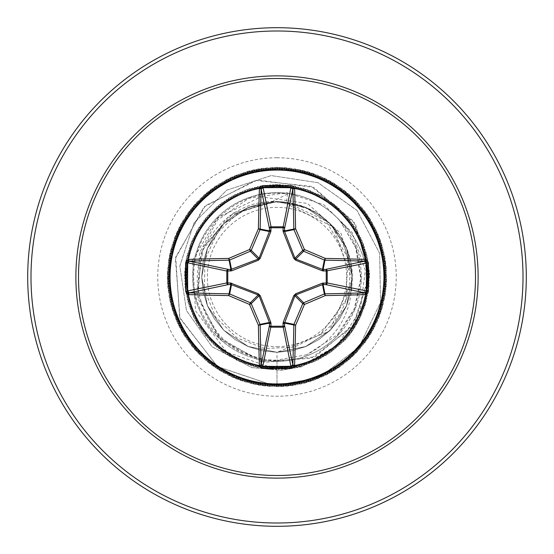 <?xml version="1.0" encoding="UTF-8"?>
<svg xmlns="http://www.w3.org/2000/svg" width="554" height="554" viewBox="0 0 554 554"><rect width="100%" height="100%" fill="white"/><g stroke="black" fill="none" stroke-linecap="round" stroke-linejoin="round"><path stroke-width="0.42" stroke-dasharray="2.77 2.08" d="M277 346.645A69.645 69.645 0 0 0 346.645 277A69.645 69.645 0 0 0 277 207.355A69.645 69.645 0 0 0 207.355 277A69.645 69.645 0 0 0 277 346.645M277 526.3A249.3 249.3 0 0 0 526.3 277A249.3 249.3 0 0 0 277 27.7A249.3 249.3 0 0 0 27.7 277A249.3 249.3 0 0 0 277 526.3A249.3 249.3 0 0 1 27.7 277A249.3 249.3 0 0 1 277 27.7M277 192.674A84.326 84.326 0 0 0 192.674 277A84.326 84.326 0 0 0 277 361.326A84.326 84.326 0 0 1 192.674 277A84.326 84.326 0 0 1 340.288 221.281L355.606 247.43L360.758 278.17L354.331 308.654L337.344 334.81L306.604 354.795C335.461 339.678 350.592 315.988 351.991 283.717A75.289 75.289 0 0 0 282.914 201.947L277 201.511C230.824 198.609 190.895 244.072 198.117 289.569C206.718 332.788 233.012 356.644 277 361.139L284.998 360.945A84.326 84.326 0 0 1 277 361.326A84.326 84.326 0 0 0 361.326 277A84.326 84.326 0 0 0 277 192.674A84.326 84.326 0 0 1 361.326 277A84.326 84.326 0 0 1 277 361.326M339.616 220.665A84.035 84.035 0 0 1 343.999 341.181L301.958 366.686L281.39 370.307L251.89 367.621L212.092 346.769L186.449 310.51L179.815 266.01L194.115 222.736L226.801 190.14L271.211 175.583L317.996 182.688L357.032 210.444L379.656 253.323L380.543 302.38L358.978 347.102L319.125 377.662L269.244 386.415L220.811 371.208L184.413 335.821L167.848 287.831L174.662 237.521L203.394 195.673L247.894 171.241L298.634 169.462L344.733 190.721L376.325 230.457L386.644 280.165L373.479 329.194L339.644 367.046L292.387 385.605L241.842 380.903L198.824 353.944L172.55 310.503L168.651 259.888L187.958 212.937L226.344 179.704L275.573 167.315L325.115 178.423L364.345 210.645L384.864 257.077L382.288 307.782L357.15 351.887L314.845 379.954L264.438 385.972L216.718 368.645L181.913 331.687L167.474 283.018L176.497 233.054L207.044 192.508L252.582 170.064L303.343 170.521L348.466 193.782L378.278 234.875L386.401 284.991L371.083 333.39L335.62 369.719L287.595 386.18L237.299 379.255L195.514 350.433L171.179 305.877L169.51 255.138L190.867 209.08L230.672 177.571L280.407 167.363L329.408 180.639L367.184 214.55L385.639 261.848L380.827 312.387L353.777 355.343L310.282 381.519L259.653 385.314L212.743 365.903L179.6 327.449L167.315 278.191L178.526 228.677L210.832 189.51L257.312 169.088L308.01 171.782L352.06 197.009L380.037 239.376L385.944 289.797L368.514 337.483L331.479 372.205L282.775 386.54L232.839 377.413L192.356 346.769L170.009 301.189L170.577 250.422L193.942 205.354L235.097 175.625L285.227 167.62L333.598 183.035L369.843 218.581L386.2 266.64L379.171 316.923L350.253 358.646L305.642 382.883L254.902 384.441L208.893 362.988L177.474 323.114L167.37 273.357L180.749 224.384L214.751 186.684L262.084 168.326L312.608 173.25L355.509 200.396L381.595 243.947L385.272 294.583L365.758 341.451L327.234 374.511L277.949 386.685L228.463 375.37L189.371 342.974L169.046 296.452L171.851 245.768L197.176 201.767L239.598 173.88L290.033 168.084L337.677 185.618L372.323 222.729L386.554 271.46L377.316 321.382L346.589 361.79L300.954 384.047L250.193 383.368L205.174 359.906L175.535 318.682L167.633 268.538L183.159 220.201L218.782 184.032L266.876 167.779L317.144 174.919L358.805 203.927L382.946 248.587L384.393 299.333L362.835 345.294L322.892 376.63L273.122 386.623L224.176 373.133L186.553 339.055L168.298 291.681L173.326 241.163L200.562 198.325L244.176 172.336L294.818 168.762L341.645 188.381L374.622 226.974L386.692 276.287L375.266 325.752L342.788 364.774L296.224 384.995L245.54 382.08L201.594 356.665L173.804 314.18L168.111 263.732L185.749 216.122L222.93 181.56L271.695 167.44L321.597 176.781L361.942 207.598L384.095 253.275L383.306 304.035L359.747 349.006L318.467 378.555L268.302 386.346L220 370.716L183.907 335.018L167.751 286.882L175.002 236.634L204.101 195.036L248.815 170.992L299.562 169.656L345.481 191.31L376.727 231.323L386.616 281.113L373.022 330.032L338.861 367.586L291.446 385.736L240.942 380.598L198.159 353.265L172.266 309.596L168.804 258.947L188.519 212.168L227.188 179.274L276.522 167.308L325.967 178.845L364.913 211.399L385.037 258.012L382.011 308.689L356.499 352.579L313.952 380.279L263.496 385.854L215.928 368.119L181.442 330.863L167.426 282.069L176.878 232.188L207.778 191.906L253.51 169.856L304.264 170.75L349.186 194.406L378.645 235.755L386.325 285.94L370.591 334.207L334.81 370.217L286.647 386.263L236.419 378.908L194.876 349.719L170.93 304.956L169.704 254.203L191.462 208.332L231.537 177.176L281.356 167.398L330.239 181.096L367.718 215.34L385.764 262.79L380.515 313.28L353.092 356.007L309.374 381.803L258.718 385.155L211.974 365.342L179.164 326.604L167.308 277.235L178.949 227.826L211.593 188.942L258.247 168.922L308.917 172.052L352.753 197.667L380.356 240.27L385.826 290.739L367.988 338.272L330.655 372.676L281.827 386.588L231.967 377.025L191.76 346.035L169.801 300.261L170.812 249.501L194.565 204.634L235.976 175.272L286.176 167.696L334.408 183.533L370.342 219.391L386.29 267.589L378.818 317.802L349.539 359.276L304.728 383.133L253.974 384.247L208.152 362.392L177.072 322.248L167.405 272.409L181.206 223.553L215.534 186.151L263.025 168.201L313.509 173.561L356.174 201.074L381.879 244.854L385.12 295.517L365.197 342.213L326.389 374.947L277 386.692L217.694 366.734L180.008 318.328L175.396 258.386L204.038 206.926L255.235 180.389L311.355 186.393L353.888 221.6L369.56 273.267L354.456 323.82L314.894 356.838L264.888 362.385L221.233 339.962L197.82 298.225L201.261 251.724L229.065 215.831L270.913 201.663L276.321 201.684L233.421 212.951L203.207 247.112L196.926 293.537L218.061 336.735L260.733 361.513L311.216 358.306L352.386 326.818L369.504 276.584L355.495 224.107L313.744 187.439L257.423 180.002L205.354 205.673L175.701 257.028L179.669 317.442L217.3 366.45L277 386.692L277 360.058C230.409 361.409 189.627 317.837 193.824 271.55C195.638 225.111 241.537 186.933 287.484 194.011L286.439 202.307L307.872 208.816C356.873 229.411 365.079 304.063 320.724 333.979L345.862 300.275L348.002 257.776L325.849 220.859L286.439 202.307A75.289 75.289 0 0 0 276.543 201.711L247.804 207.605L223.511 224.017L207.411 248.497L201.711 277.208L207.494 305.94L223.816 330.288L248.247 346.513L277 352.289L277 386.692L326.389 374.947L365.197 342.213L385.12 295.517L381.879 244.854L356.174 201.074L313.509 173.561L263.025 168.201L215.534 186.151L181.206 223.553L167.405 272.409L177.072 322.248L208.152 362.392L253.974 384.247L304.728 383.133L349.539 359.276L378.818 317.802L386.29 267.589L370.342 219.391L334.408 183.533L286.176 167.696L235.976 175.272L194.565 204.634L170.812 249.501L169.801 300.261L191.76 346.035L231.967 377.025L281.827 386.588L330.655 372.676L367.988 338.272L385.826 290.739L380.356 240.27L352.753 197.667L308.917 172.052L258.247 168.922L211.593 188.942L178.949 227.826L167.308 277.235L179.164 326.604L211.974 365.342L258.718 385.155L309.374 381.803L353.092 356.007L380.515 313.28L385.764 262.79L367.718 215.34L330.239 181.096L281.356 167.398L231.537 177.176L191.462 208.332L169.704 254.203L170.93 304.956L194.876 349.719L236.419 378.908L286.647 386.263L334.81 370.217L370.591 334.207L386.325 285.94L378.645 235.755L349.186 194.406L304.264 170.75L253.51 169.856L207.778 191.906L176.878 232.188L167.426 282.069L181.442 330.863L215.928 368.119L263.496 385.854L313.952 380.279L356.499 352.579L382.011 308.689L385.037 258.012L364.913 211.399L325.967 178.845L276.522 167.308L227.188 179.274L188.519 212.168L168.804 258.947L172.266 309.596L198.159 353.265L240.942 380.598L291.446 385.736L338.861 367.586L373.022 330.032L386.616 281.113L376.727 231.323L345.481 191.31L299.562 169.656L248.815 170.992L204.101 195.036L175.002 236.634L167.751 286.882L183.907 335.018L220 370.716L268.302 386.346L318.467 378.555L359.747 349.006L383.306 304.035L384.095 253.275L361.942 207.598L321.597 176.781L271.695 167.44L222.93 181.56L185.749 216.122L168.111 263.732L173.804 314.18L201.594 356.665L245.54 382.08L296.224 384.995L342.788 364.774L375.266 325.752L386.692 276.287L374.622 226.974L341.645 188.381L294.818 168.762L244.176 172.336L200.562 198.325L173.326 241.163L168.298 291.681L186.553 339.055L224.176 373.133L273.122 386.623L322.892 376.63L362.835 345.294L384.393 299.333L382.946 248.587L358.805 203.927L317.144 174.919L266.876 167.779L218.782 184.032L183.159 220.201L167.633 268.538L175.535 318.682L205.174 359.906L250.193 383.368L300.954 384.047L346.589 361.79L377.316 321.382L386.554 271.46L372.323 222.729L337.677 185.618L290.033 168.084L239.598 173.88L197.176 201.767L171.851 245.768L169.046 296.452L189.371 342.974L228.463 375.37L277.949 386.685L327.234 374.511L365.758 341.451L385.272 294.583L381.595 243.947L355.509 200.396L312.608 173.25L262.084 168.326L214.751 186.684L180.749 224.384L167.37 273.357L177.474 323.114L208.893 362.988L254.902 384.441L305.642 382.883L350.253 358.646L379.171 316.923L386.2 266.64L369.843 218.581L333.598 183.035L285.227 167.62L235.097 175.625L193.942 205.354L170.577 250.422L170.009 301.189L192.356 346.769L232.839 377.413L282.775 386.54L331.479 372.205L368.514 337.483L385.944 289.797L380.037 239.376L352.06 197.009L308.01 171.782L257.312 169.088L210.832 189.51L178.526 228.677L167.315 278.191L179.6 327.449L212.743 365.903L259.653 385.314L310.282 381.519L353.777 355.343L380.827 312.387L385.639 261.848L367.184 214.55L329.408 180.639L280.407 167.363L230.672 177.571L190.867 209.08L169.51 255.138L171.179 305.877L195.514 350.433L237.299 379.255L287.595 386.18L335.62 369.719L371.083 333.39L386.401 284.991L378.278 234.875L348.466 193.782L303.343 170.521L252.582 170.064L207.044 192.508L176.497 233.054L167.474 283.018L181.913 331.687L216.718 368.645L264.438 385.972L314.845 379.954L357.15 351.887L382.288 307.782L384.864 257.077L364.345 210.645L325.115 178.423L275.573 167.315L226.344 179.704L187.958 212.937L168.651 259.888L172.55 310.503L198.824 353.944L241.842 380.903L292.387 385.605L339.644 367.046L373.479 329.194L386.644 280.165L376.325 230.457L344.733 190.721L298.634 169.462L247.894 171.241L203.394 195.673L174.662 237.521L167.848 287.831L184.413 335.821L220.811 371.208L269.244 386.415L319.125 377.662L358.978 347.102L380.543 302.38L379.656 253.323L357.032 210.444L317.996 182.688L271.211 175.583L226.801 190.14L194.115 222.736L179.815 266.01L186.449 310.51L212.092 346.769L251.89 367.621L281.39 370.307L301.958 366.686L343.999 341.181A84.035 84.035 0 0 0 340.288 221.281L356.201 248.053L361.305 278.766L354.865 309.208L337.892 335.329C323.384 350.183 305.753 358.715 284.998 360.945M286.439 202.307L277 201.711L262.312 203.159L248.185 207.445L235.173 214.398L223.761 223.761L214.398 235.173L207.445 248.185L203.159 262.312L201.711 277L203.159 291.688L207.445 305.815L214.398 318.827L223.761 330.239L235.173 339.602L248.185 346.555L262.312 350.841L277 352.289L291.688 350.841L305.815 346.555L318.827 339.602L330.239 330.239L339.602 318.827L346.555 305.815L350.841 291.688L352.289 277L350.841 262.312L346.555 248.185L339.602 235.173L330.239 223.761L318.827 214.398L305.815 207.445L291.688 203.159L277 201.711L248.206 207.438L223.774 223.754L207.48 248.254L201.711 276.993L207.431 305.787L223.726 330.198L248.116 346.527L277 352.289L305.794 346.562L330.205 330.267L346.451 305.898L352.289 277L346.534 248.123L330.205 223.726L305.766 207.521L277 201.711L262.312 203.159L248.185 207.445L235.173 214.398L223.761 223.761L214.398 235.173L207.445 248.185L203.159 262.312L201.711 277L203.159 291.688L207.445 305.815L214.398 318.827L223.761 330.239L235.173 339.602L248.185 346.555L262.312 350.841L277 352.289L305.87 346.534L330.267 330.205L346.479 305.773L352.289 277.007L346.562 248.206L330.239 223.768L305.801 207.438L277 201.711L248.22 207.528L223.781 223.747L207.459 248.15L201.711 276.965L207.501 305.787L223.774 330.246L248.199 346.562L277 352.289L291.688 350.841L305.815 346.555L318.827 339.602L330.239 330.239L339.602 318.827L346.555 305.815L350.841 291.688L352.289 277L350.841 262.312L346.555 248.185L339.602 235.173L330.239 223.761L318.827 214.398L305.815 207.445L291.688 203.159L277 201.711L262.312 203.159L248.185 207.445L235.173 214.398L223.761 223.761L214.398 235.173L207.445 248.185L203.159 262.312L201.711 277L203.159 291.688L207.445 305.815L214.398 318.827L223.761 330.239L235.173 339.602L248.185 346.555L262.312 350.841L277 352.289L305.746 346.492L330.219 330.253L346.479 305.85L352.289 276.986L346.548 248.164L330.219 223.747L305.76 207.521L277 201.711L248.199 207.438L223.761 223.761L207.48 248.261L201.711 277.042L207.459 305.843L223.781 330.253L248.192 346.562L277 352.289L291.688 350.841L305.815 346.555L318.827 339.602L330.239 330.239L339.602 318.827L346.555 305.815L350.841 291.688L352.289 277L350.841 262.312L346.555 248.185L339.602 235.173L330.239 223.761L318.827 214.398L305.815 207.445L291.688 203.159L277 201.711L262.312 203.159L248.185 207.445L235.173 214.398L223.761 223.761L214.398 235.173L207.445 248.185L203.159 262.312L201.711 277L203.159 291.688L207.445 305.815L214.398 318.827L223.761 330.239L235.173 339.602L248.185 346.555L262.312 350.841L277 352.289L305.766 346.506L330.26 330.212L346.575 305.773L352.289 276.965L346.472 248.213L330.239 223.768L305.822 207.445L277 201.711L248.15 207.521L223.747 223.781L207.508 248.254L201.711 276.993L207.431 305.787L223.74 330.212L248.178 346.485L277 352.289L291.688 350.841L305.815 346.555L318.827 339.602L330.239 330.239L339.602 318.827L346.555 305.815L350.841 291.688L352.289 277L350.841 262.312L346.555 248.185L339.602 235.173L330.239 223.761L318.827 214.398L305.815 207.445L291.688 203.159L277 201.711L262.312 203.159L248.185 207.445L235.173 214.398L223.761 223.761L214.398 235.173L207.445 248.185L203.159 262.312L201.711 277L203.159 291.688L207.445 305.815L214.398 318.827L223.761 330.239L235.173 339.602L248.185 346.555L262.312 350.841L277 352.289L305.815 346.555L330.232 330.246L346.458 305.808L352.289 277.042L346.575 248.227L330.253 223.781L305.815 207.445L277 201.711L248.22 207.528L223.781 223.747L207.459 248.15L201.711 276.965L207.501 305.78L223.774 330.246L248.199 346.562L277 352.289L291.688 350.841L305.815 346.555L318.827 339.602L330.239 330.239L339.602 318.827L346.555 305.815L350.841 291.688L352.289 277L350.841 262.312L346.555 248.185L339.602 235.173L330.239 223.761L318.827 214.398L305.815 207.445L291.688 203.159L277 201.711L262.312 203.159L248.185 207.445L235.173 214.398L223.761 223.761L214.398 235.173L207.445 248.185L203.159 262.312L201.711 277L203.159 291.688L207.445 305.815L214.398 318.827L223.761 330.239L235.173 339.602L248.185 346.555L262.312 350.841L277 352.289L305.746 346.485L330.219 330.253L346.548 305.829L352.289 276.993L346.548 248.164L330.219 223.747L305.76 207.515L277 201.711L248.199 207.438L223.768 223.761L207.487 248.254L201.711 277.042L207.459 305.85L223.781 330.253L248.206 346.472L277 352.289L291.688 350.841L305.815 346.555L318.827 339.602L330.239 330.239L339.602 318.827L346.555 305.815L350.841 291.688L352.289 277L350.841 262.312L346.555 248.185L339.602 235.173L330.239 223.761L318.827 214.398L305.815 207.445L291.688 203.159L277 201.711L262.312 203.159L248.185 207.445L235.173 214.398L223.761 223.761L214.398 235.173L207.445 248.185L203.159 262.312L201.711 277L203.159 291.688L207.445 305.815L214.398 318.827L223.761 330.239L235.173 339.602L248.185 346.555L262.312 350.841L277 352.289L305.76 346.513L330.26 330.212L346.575 305.773L352.289 276.965L346.465 248.206L330.239 223.761L305.822 207.445L277 201.711L248.157 207.521L223.74 223.781L207.508 248.254L201.711 276.993L207.431 305.787L223.74 330.212L248.178 346.485L277 352.289L291.688 350.841L305.815 346.555L318.827 339.602L330.239 330.239L339.602 318.827L346.555 305.815L350.841 291.688L352.289 277L350.841 262.312L346.555 248.185L339.602 235.173L330.239 223.761L318.827 214.398L305.815 207.445L291.688 203.159L277 201.711L262.312 203.159L248.185 207.445L235.173 214.398L223.761 223.761L214.398 235.173L207.445 248.185L203.159 262.312L201.711 277L203.159 291.688L207.445 305.815L214.398 318.827L223.761 330.239L235.173 339.602L248.185 346.555L262.312 350.841L277 352.289L305.815 346.555L330.232 330.239L346.465 305.808L352.289 277.042L346.575 248.227L330.253 223.781L305.815 207.445L277 201.711L248.22 207.528L223.781 223.747L207.459 248.15L201.711 276.965L207.494 305.773L223.768 330.246L248.199 346.562L277 352.289L291.688 350.841L305.815 346.555L318.827 339.602L330.239 330.239L339.602 318.827L346.555 305.815L350.841 291.688L352.289 277L350.841 262.312L346.555 248.185L339.602 235.173L330.239 223.761L318.827 214.398L305.815 207.445L291.688 203.159L277 201.711L262.312 203.159L248.185 207.445L235.173 214.398L223.761 223.761L214.398 235.173L207.445 248.185L203.159 262.312L201.711 277L203.159 291.688L207.445 305.815L214.398 318.827L223.761 330.239L235.173 339.602L248.185 346.555L262.312 350.841L277 352.289L305.753 346.485L330.219 330.253L346.548 305.829L352.289 276.993L346.548 248.164L330.219 223.747L305.753 207.515L277 201.711L248.199 207.438L223.768 223.761L207.487 248.247L201.711 277.042L207.459 305.85L223.781 330.253L248.206 346.472L277 352.289L291.688 350.841L305.815 346.555L318.827 339.602L330.239 330.239L339.602 318.827L346.555 305.815L350.841 291.688L352.289 277L350.841 262.312L346.555 248.185L339.602 235.173L330.239 223.761L318.827 214.398L305.815 207.445L291.688 203.159L277 201.711L262.312 203.159L248.185 207.445L235.173 214.398L223.761 223.761L214.398 235.173L207.445 248.185L203.159 262.312L201.711 277L203.159 291.688L207.445 305.815L214.398 318.827L223.761 330.239L235.173 339.602L248.185 346.555L262.312 350.841L277 352.289L305.76 346.513L330.26 330.212L346.575 305.773L352.289 276.965L346.465 248.206L330.239 223.761L305.822 207.445L277 201.711L248.157 207.521L223.74 223.781L207.438 248.206L201.711 277L207.431 305.787L223.74 330.212L248.171 346.479L277 352.289L291.688 350.841L305.815 346.555L318.827 339.602L330.239 330.239L339.602 318.827L346.555 305.815L350.841 291.688L352.289 277L350.841 262.312L346.555 248.185L339.602 235.173L330.239 223.761L318.827 214.398L305.815 207.445L291.688 203.159L277 201.711L262.312 203.159L248.185 207.445L235.173 214.398L223.761 223.761L214.398 235.173L207.445 248.185L203.159 262.312L201.711 277L203.159 291.688L207.445 305.815L214.398 318.827L223.761 330.239L235.173 339.602L248.185 346.555L262.312 350.841L277 352.289L305.815 346.555L330.232 330.239L346.465 305.801L352.289 277.042L346.575 248.227L330.26 223.781L305.815 207.445L277 201.711L248.213 207.528L223.781 223.747L207.459 248.15L201.711 276.958L207.494 305.766L223.768 330.246L248.199 346.562L277 352.289L291.688 350.841L305.815 346.555L318.827 339.602L330.239 330.239L339.602 318.827L346.555 305.815L350.841 291.688L352.289 277L350.841 262.312L346.555 248.185L339.602 235.173L330.239 223.761L318.827 214.398L305.815 207.445L291.688 203.159L277 201.711L262.312 203.159L248.185 207.445L235.173 214.398L223.761 223.761L214.398 235.173L207.445 248.185L203.159 262.312L201.711 277L203.159 291.688L207.445 305.815L214.398 318.827L223.761 330.239L235.173 339.602L248.185 346.555L262.312 350.841L277 352.289L305.753 346.485L330.219 330.253L346.548 305.836L352.289 277L346.548 248.164L330.219 223.747L305.753 207.515L277 201.711L248.199 207.438L223.768 223.761L207.487 248.24L201.711 277.042L207.459 305.85L223.781 330.253L248.213 346.472L277 352.289L291.688 350.841L305.815 346.555L318.827 339.602L330.239 330.239L339.602 318.827L346.555 305.815L350.841 291.688L352.289 277L350.841 262.312L346.555 248.185L339.602 235.173L330.239 223.761L318.827 214.398L305.815 207.445L291.688 203.159L277 201.711L262.312 203.159L248.185 207.445L235.173 214.398L223.761 223.761L214.398 235.173L207.445 248.185L203.159 262.312L201.711 277L203.159 291.688L207.445 305.815L214.398 318.827L223.761 330.239L235.173 339.602L248.185 346.555L262.312 350.841L277 352.289L305.753 346.52L330.26 330.212L346.575 305.773L352.289 276.965L346.465 248.199L330.232 223.761L305.822 207.445L277 201.711L248.164 207.521L223.74 223.788L207.438 248.206L201.711 277L207.431 305.794L223.74 330.212L248.164 346.479L277 352.289L291.688 350.841L305.815 346.555L318.827 339.602L330.239 330.239L339.602 318.827L346.555 305.815L350.841 291.688L352.289 277L350.841 262.312L346.555 248.185L339.602 235.173L330.239 223.761L318.827 214.398L305.815 207.445L291.688 203.159L277 201.711L262.312 203.159L248.185 207.445L235.173 214.398L223.761 223.761L214.398 235.173L207.445 248.185L203.159 262.312L201.711 277L203.159 291.688L207.445 305.815L214.398 318.827L223.761 330.239L235.173 339.602L248.185 346.555L262.312 350.841L277 352.289L305.815 346.555L330.232 330.239L346.465 305.801L352.289 277.035L346.575 248.227L330.26 223.781L305.753 207.48L277 201.711L248.213 207.528L223.781 223.747L207.459 248.15L201.711 276.958L207.494 305.76L223.768 330.239L248.199 346.562L277 352.289L291.688 350.841L305.815 346.555L318.827 339.602L330.239 330.239L339.602 318.827L346.555 305.815L350.841 291.688L352.289 277L350.841 262.312L346.555 248.185L339.602 235.173L330.239 223.761L318.827 214.398L305.815 207.445L291.688 203.159L277 201.711L262.312 203.159L248.185 207.445L235.173 214.398L223.761 223.761L214.398 235.173L207.445 248.185L203.159 262.312L201.711 277L203.159 291.688L207.445 305.815L214.398 318.827L223.761 330.239L235.173 339.602L248.185 346.555L262.312 350.841L277 352.289L305.753 346.485L330.219 330.253L346.548 305.836L352.289 277L346.548 248.164L330.219 223.747L305.753 207.515L277 201.711L248.199 207.438L223.768 223.761L207.494 248.234L201.711 277.042L207.459 305.85L223.781 330.253L248.213 346.472L277 352.289L291.688 350.841L305.815 346.555L318.827 339.602L330.239 330.239L339.602 318.827L346.555 305.815L350.841 291.688L352.289 277L350.841 262.312L346.555 248.185L339.602 235.173L330.239 223.761L318.827 214.398L305.815 207.445L291.688 203.159L277 201.711L262.312 203.159L248.185 207.445L235.173 214.398L223.761 223.761L214.398 235.173L207.445 248.185L203.159 262.312L201.711 277L203.159 291.688L207.445 305.815L214.398 318.827L223.761 330.239L235.173 339.602L248.185 346.555L262.312 350.841L277 352.289L305.746 346.52L330.26 330.219L346.575 305.773L352.289 276.958L346.465 248.199L330.232 223.761L305.815 207.445L277 201.711L248.171 207.521L223.74 223.788L207.431 248.206L201.711 277L207.438 305.794L223.74 330.219L248.164 346.479L277 352.289L291.688 350.841L305.815 346.555L318.827 339.602L330.239 330.239L339.602 318.827L346.555 305.815L350.841 291.688L352.289 277L350.841 262.312L346.555 248.185L339.602 235.173L330.239 223.761L318.827 214.398L305.815 207.445L291.688 203.159L277 201.711L262.312 203.159L248.185 207.445L235.173 214.398L223.761 223.761L214.398 235.173L207.445 248.185L203.159 262.312L201.711 277L203.159 291.688L207.445 305.815L214.398 318.827L223.761 330.239L235.173 339.602L248.185 346.555L262.312 350.841L277 352.289L305.822 346.555L330.232 330.239L346.465 305.794L352.289 277.035L346.575 248.227L330.26 223.788L305.753 207.487L277 201.711L248.206 207.528L223.781 223.747L207.459 248.15L201.711 276.958L207.487 305.753L223.768 330.239L248.199 346.562L277 352.289L291.688 350.841L305.815 346.555L318.827 339.602L330.239 330.239L339.602 318.827L346.555 305.815L350.841 291.688L352.289 277L350.841 262.312L346.555 248.185L339.602 235.173L330.239 223.761L318.827 214.398L305.815 207.445L291.688 203.159L277 201.711L262.312 203.159L248.185 207.445L235.173 214.398L223.761 223.761L214.398 235.173L207.445 248.185L203.159 262.312L201.711 277L203.159 291.688L207.445 305.815L214.398 318.827L223.761 330.239L235.173 339.602L248.185 346.555L262.312 350.841L277 352.289L305.753 346.485L330.219 330.253L346.548 305.836L352.289 277.007L346.548 248.171L330.219 223.747L305.753 207.515L277 201.711L248.199 207.438L223.768 223.754L207.494 248.234L201.711 277.035L207.459 305.85L223.781 330.253L248.213 346.472L277 352.289L291.688 350.841L305.815 346.555L318.827 339.602L330.239 330.239L339.602 318.827L346.555 305.815L350.841 291.688L352.289 277L350.841 262.312L346.555 248.185L339.602 235.173L330.239 223.761L318.827 214.398L305.815 207.445L291.688 203.159L277 201.711L262.312 203.159L248.185 207.445L235.173 214.398L223.761 223.761L214.398 235.173L207.445 248.185L203.159 262.312L201.711 277L203.159 291.688L207.445 305.815L214.398 318.827L223.761 330.239L235.173 339.602L248.185 346.555L262.312 350.841L277 352.289L305.815 346.555L330.253 330.219L346.575 305.773L352.289 276.958L346.465 248.192L330.232 223.761L305.815 207.445L277 201.711L248.171 207.515L223.74 223.788L207.431 248.213L201.711 277.007L207.508 305.739L223.74 330.219L248.157 346.479L277 352.289L291.688 350.841L305.815 346.555L318.827 339.602L330.239 330.239L339.602 318.827L346.555 305.815L350.841 291.688L352.289 277L350.841 262.312L346.555 248.185L339.602 235.173L330.239 223.761L318.827 214.398L305.815 207.445L291.688 203.159L277 201.711L262.312 203.159L248.185 207.445L235.173 214.398L223.761 223.761L214.398 235.173L207.445 248.185L203.159 262.312L201.711 277L203.159 291.688L207.445 305.815L214.398 318.827L223.761 330.239L235.173 339.602L248.185 346.555L262.312 350.841L277 352.289L329.152 331.299L352.226 279.999L333.3 227.015L282.914 201.947M287.484 194.011L271.813 201.801L238.622 212.743L217.023 232.992L204.862 260.055L204.468 289.735L215.651 317.2L236.918 337.864L264.549 348.514L294.188 347.129L320.724 333.979M277 352.289L291.688 350.841L305.815 346.555L318.827 339.602L330.239 330.239L339.602 318.827L346.555 305.815L350.841 291.688L351.991 283.717M198.117 289.569L199.572 252.811L217.514 220.042L248.621 198.367L286.688 192.716L323.834 204.779L352.129 232.507L365.321 270.463L360.162 310.884L337.241 345.26L300.926 366.125L258.753 367.676L220.34 350.1L193.741 317.283L184.517 276.058L194.579 235.028L221.842 202.757L260.609 185.971L302.796 188.18L339.602 208.913L363.348 243.857L369.082 285.705L355.606 325.745L325.731 355.613L285.691 369.082L243.836 363.341L208.9 339.588L188.173 302.775L185.978 260.588L202.771 221.829L235.048 194.572L276.079 184.517L317.297 193.748L350.114 220.353L367.676 258.773L366.326 300.995L346.333 338.217L311.881 362.662L270.151 369.234L229.855 356.568L199.385 327.303L185.112 287.547L190.008 245.588L213.055 210.181L249.439 188.713L291.57 185.666L330.662 201.67L358.563 233.393L369.449 274.209L361.049 315.607L335.108 348.958L297.055 367.288L254.812 366.79L217.196 347.559L192.065 313.606L184.641 272.014L196.497 231.468L225.139 200.416L264.604 185.348L306.653 189.392L342.517 211.718L364.712 247.659L368.611 289.721L353.397 329.131L322.248 357.669L281.654 369.373L240.097 361.81L206.233 336.548L187.134 298.869L186.781 256.627L205.25 218.636L238.691 192.82L280.116 184.565L320.898 195.59L352.517 223.601L368.389 262.755L365.19 304.88L343.591 341.188L308.107 364.103L266.128 368.846L226.42 354.435L197.266 323.868L184.738 283.523L191.462 241.814L216.032 207.452L253.317 187.591L295.545 186.386L333.903 204.087L360.391 236.994L369.483 278.253L359.276 319.243L331.908 351.423L293.087 368.078L250.907 365.73L214.169 344.879L190.541 309.859L184.953 267.984L198.561 227.992L228.532 198.228L268.621 184.891L310.455 190.77L345.308 214.64L365.91 251.516L367.967 293.71L351.049 332.421L318.682 359.567L277.616 369.49L236.426 360.114L203.699 333.404L186.262 294.922L187.758 252.707L207.868 215.554L242.403 191.227L284.154 184.787L324.415 197.584L354.782 226.953L368.922 266.758L363.888 308.703L340.724 344.034L304.271 365.377L262.125 368.285L223.082 352.15L195.292 320.337L184.544 279.486L193.083 238.109L219.128 204.848L257.25 186.643L299.485 187.287L337.033 206.642L362.06 240.678L369.338 282.291L357.358 322.802L328.605 353.757L289.091 368.694L247.056 364.511L211.268 342.067L189.191 306.05L185.431 263.974L200.777 224.612L232.022 196.185L272.651 184.614L314.187 192.314L347.967 217.687L366.942 255.429L367.15 297.671L348.556 335.606L315.032 361.312L273.572 369.428L232.832 358.265L201.303 330.142L185.569 290.94L188.907 248.829L210.624 212.591L246.184 189.793L288.177 185.188L327.836 199.738L356.894 230.402L369.283 270.788L362.42 312.47L337.732 346.756L300.386 366.485L258.15 367.551L219.855 349.719L193.478 316.722L184.524 275.442L194.863 234.481L222.334 202.39L261.218 185.867L303.384 188.353L340.052 209.336L363.562 244.432L369.019 286.321L355.273 326.264L325.205 355.938L285.075 369.137L243.261 363.119L208.484 339.131L188.007 302.186L186.089 259.985L203.138 221.33L235.595 194.295L276.695 184.51L317.851 194.018L350.488 220.845L367.794 259.376L366.159 301.591L345.925 338.674L311.313 362.891L269.542 369.186L229.321 356.257L199.052 326.791L185.043 286.93L190.216 245.007L213.498 209.751L250.027 188.533L292.18 185.763L331.167 202.03L358.854 233.933L369.463 274.826L360.786 316.168L334.63 349.339L296.452 367.42L254.217 366.637L216.732 347.157L191.822 313.038L184.683 271.405L196.802 230.935L225.651 200.077L265.214 185.265L307.235 189.593L342.947 212.154L364.906 248.24L368.521 290.331L353.05 329.637L321.708 357.967L281.044 369.4L239.529 361.561L205.839 336.077L186.989 298.274L186.92 256.031L205.645 218.158L239.252 192.563L280.733 184.586L321.438 195.887L352.87 224.107L368.479 263.365L365.003 305.462L343.161 341.624L307.525 364.31L265.518 368.777L225.907 354.096L196.954 323.335L184.697 282.907L191.698 241.246L216.496 207.044L253.912 187.439L296.148 186.511L334.387 204.468L360.654 237.555L369.47 278.87L358.992 319.79L331.417 351.79L292.484 368.188L250.318 365.557L213.719 344.456L190.327 309.284L185.015 267.374L198.886 227.472L229.058 197.903L269.23 184.835L311.023 190.998L345.717 215.097L366.076 252.112L367.856 294.319L350.675 332.912L318.128 359.844L277 369.49L226.808 352.115L195.52 310.746L192.612 260.214L217.68 217.68L261.052 196.829L307.456 203.47L341.389 233.975L352.289 277M271.813 201.801L270.913 201.663M306.604 354.795L277 360.058M307.872 208.816A74.845 74.845 0 0 0 238.622 212.743M277 523.011A246.011 246.011 0 0 0 523.011 277A246.011 246.011 0 0 0 277 30.989A246.011 246.011 0 0 0 30.989 277A246.011 246.011 0 0 0 277 523.011M277 157.772A119.228 119.228 0 0 0 157.772 277A119.228 119.228 0 0 0 277 396.228A119.228 119.228 0 0 0 396.228 277A119.228 119.228 0 0 0 277 157.772M337.892 335.329L337.344 334.81"/><path stroke-width="0.83" d="M259.411 365.287A1.648 0.582 178.1 0 0 261.163 364.705L269.403 325.683A1.648 0.561 -178.2 0 0 270.975 326.237L262.804 366.236A247.617 94.762 0 0 0 277 366.388A247.617 94.762 0 0 0 291.196 366.236L292.837 364.705A247.638 21.585 -90 0 0 293.828 324.969L284.514 323.114L284.597 325.683A1.648 1.517 -11.9 0 1 282.956 327.199L271.044 327.199A1.648 1.517 11.9 0 1 269.403 325.683L269.403 322.476L259.071 295.815L251.246 303.64A247.25 21.551 67.5 0 0 260.048 324.339A1.648 1.641 78.8 0 1 260.172 324.969A247.638 21.585 90 0 0 261.163 364.705L262.804 366.236L262.707 368.355L260.643 367.634L259.411 365.287A249.286 21.724 -90 0 1 258.413 325.288A248.891 21.689 -112.5 0 1 249.556 304.444A248.891 21.689 -157.5 0 1 228.712 295.587L229.661 293.952A247.25 21.551 22.5 0 0 250.36 302.754A1.648 1.641 45 0 1 251.246 303.64L249.556 304.444L250.36 302.754L258.185 294.929L230.886 284.514A1.648 0.561 88.2 0 1 230.326 282.942L258.393 293.793L260.207 295.607L270.844 322.407L270.975 326.237L283.025 326.237L283.156 322.407L293.793 295.607L295.607 293.793L322.407 283.156L326.237 283.025A1.648 0.561 -88.2 0 1 325.683 284.597L322.476 284.597L295.815 294.929L294.929 295.815L284.514 323.114A1.648 0.561 -1.8 0 1 282.942 323.674M185.645 291.293L226.801 282.956A1.648 1.517 78.1 0 0 228.317 284.597L230.886 284.514L228.712 295.587A249.286 21.724 180 0 1 188.713 294.589L186.781 293.8L185.645 291.293A249.265 95.392 -90 0 1 185.486 277A249.265 95.392 -90 0 1 185.645 262.707L187.764 262.804A247.617 94.762 90 0 0 187.612 277A247.617 94.762 90 0 0 187.764 291.196L189.295 292.837A247.638 21.585 0 0 0 229.031 293.828A1.648 1.641 11.2 0 1 229.661 293.952L231.524 284.597A1.648 0.499 110.9 0 1 231.593 283.156M283.156 322.407A1.648 0.499 -159.1 0 0 284.597 322.476L293.952 324.339L295.587 325.288L293.828 324.969A1.648 1.641 -78.8 0 1 293.952 324.339A247.25 21.551 -67.5 0 0 302.754 303.64A1.648 1.641 -45 0 1 303.64 302.754A247.25 21.551 -22.5 0 0 324.339 293.952A1.648 1.641 -11.2 0 1 324.969 293.828A247.638 21.585 0 0 0 364.705 292.837L325.683 284.597A1.648 1.517 -78.1 0 0 327.199 282.956L326.237 283.025L326.237 270.975L322.407 270.844L295.607 260.207L293.793 258.393L283.156 231.593L283.025 227.763A1.648 0.561 -178.2 0 1 284.597 228.317L284.597 231.524L294.929 258.185L295.815 259.071L322.476 269.403L325.683 269.403A1.648 1.517 -101.9 0 1 327.199 271.044L327.199 282.956L368.355 291.293L367.634 293.357L365.287 294.589A249.286 21.724 180 0 1 325.288 295.587A248.891 21.689 157.5 0 1 304.444 304.444A248.891 21.689 112.5 0 1 295.587 325.288A249.286 21.724 90 0 1 294.589 365.287L293.8 367.219L291.293 368.355A249.265 95.392 180 0 1 277 368.514A249.265 95.392 180 0 1 262.707 368.355M185.645 262.707L186.366 260.643L188.713 259.411A249.286 21.724 0 0 1 228.712 258.413A248.891 21.689 -22.5 0 1 249.556 249.556A248.891 21.689 -67.5 0 1 258.413 228.712A249.286 21.724 -90 0 1 259.411 188.713L260.2 186.781L262.707 185.645A249.265 95.392 0 0 1 277 185.486A249.265 95.392 0 0 1 291.293 185.645L283.025 227.763L270.975 227.763L271.044 226.801L282.956 226.801A1.648 1.517 -168.1 0 1 284.597 228.317L292.837 189.295L291.196 187.764A247.617 94.762 180 0 0 262.804 187.764L261.163 189.295A247.638 21.585 90 0 0 260.172 229.031A1.648 1.641 101.2 0 1 260.048 229.661A247.25 21.551 112.5 0 0 251.246 250.36A1.648 1.641 135 0 1 250.36 251.246A247.25 21.551 157.5 0 0 229.661 260.048A1.648 1.641 168.8 0 1 229.031 260.172A247.638 21.585 180 0 0 189.295 261.163L187.764 262.804L226.801 271.044A1.648 1.517 101.9 0 1 228.317 269.403A1.648 0.561 -88.2 0 0 227.763 270.975L227.763 283.025L230.326 282.942M188.713 259.411A1.648 0.582 88.1 0 0 189.295 261.163L228.317 269.403L230.886 269.486L258.185 259.071L259.071 258.185L269.403 231.524L269.403 228.317A1.648 0.561 -1.8 0 1 270.975 227.763L270.844 231.593L260.207 258.393L258.393 260.207L231.593 270.844L226.801 271.044L226.801 282.956L227.763 283.025A1.648 0.561 88.2 0 0 228.317 284.597L189.295 292.837A1.648 0.582 -88.1 0 0 188.713 294.589M277 78.502A198.498 198.498 0 0 1 475.498 277A198.498 198.498 0 0 1 277 475.498A198.498 198.498 0 0 1 78.502 277A198.498 198.498 0 0 1 277 78.502M291.293 185.645L293.357 186.366L294.589 188.713A1.648 0.582 178.1 0 0 292.837 189.295A247.638 21.585 -90 0 1 293.828 229.031A1.648 1.641 -101.2 0 0 293.952 229.661L284.597 231.524A1.648 0.499 159.1 0 0 283.156 231.593M365.287 294.589A1.648 0.582 88.1 0 0 364.705 292.837L366.236 291.196A247.617 94.762 -90 0 0 366.236 262.804L364.705 261.163A247.638 21.585 180 0 0 324.969 260.172A1.648 1.641 -168.8 0 1 324.339 260.048A247.25 21.551 -157.5 0 0 303.64 251.246L304.444 249.556A248.891 21.689 22.5 0 1 325.288 258.413A249.286 21.724 0 0 1 365.287 259.411L367.219 260.2L368.355 262.707A249.265 95.392 90 0 1 368.355 291.293M277 27.7A249.3 249.3 0 0 1 526.3 277A249.3 249.3 0 0 1 277 526.3A249.3 249.3 0 0 1 27.7 277A249.3 249.3 0 0 1 277 27.7A249.3 249.3 0 0 0 27.7 277A249.3 249.3 0 0 0 277 526.3M260.207 295.607L259.071 295.815L258.185 294.929L258.393 293.793M295.607 260.207L295.815 259.071L303.64 251.246A1.648 1.641 -135 0 1 302.754 250.36A247.25 21.551 -112.5 0 0 293.952 229.661L295.587 228.712L284.514 230.886A1.648 0.561 -178.2 0 0 282.942 230.326M259.411 188.713A1.648 0.582 1.9 0 1 261.163 189.295L269.403 228.317A1.648 1.517 168.1 0 1 271.044 226.801L262.707 185.645M293.793 295.607L294.929 295.815L302.754 303.64L304.444 304.444L303.64 302.754L295.815 294.929L295.607 293.793M294.589 365.287A1.648 0.582 1.9 0 1 292.837 364.705L284.597 325.683A1.648 0.561 -1.8 0 1 283.025 326.237L291.293 368.355M322.407 283.156A1.648 0.499 -110.9 0 1 322.476 284.597L324.339 293.952L325.288 295.587L323.114 284.514A1.648 0.561 -88.2 0 0 323.674 282.942M270.844 322.407A1.648 0.499 159.1 0 1 269.403 322.476L260.048 324.339L258.413 325.288L269.486 323.114A1.648 0.561 -178.2 0 0 271.058 323.674M368.355 262.707L326.237 270.975A1.648 0.561 88.2 0 0 325.683 269.403L364.705 261.163A1.648 0.582 -88.1 0 0 365.287 259.411M323.674 271.058A1.648 0.561 88.2 0 0 323.114 269.486L325.288 258.413L324.339 260.048L322.476 269.403A1.648 0.499 110.9 0 1 322.407 270.844M293.793 258.393L294.929 258.185L302.754 250.36L304.444 249.556A248.891 21.689 67.5 0 0 295.587 228.712A249.286 21.724 90 0 0 294.589 188.713M231.593 270.844A1.648 0.499 -110.9 0 1 231.524 269.403L229.661 260.048L228.712 258.413L230.886 269.486A1.648 0.561 -88.2 0 0 230.326 271.058M260.207 258.393L259.071 258.185L251.246 250.36L249.556 249.556L250.36 251.246L258.185 259.071L258.393 260.207M271.058 230.326A1.648 0.561 -1.8 0 0 269.486 230.886L258.413 228.712L260.048 229.661L269.403 231.524A1.648 0.499 -159.1 0 1 270.844 231.593M277 478.123A201.123 201.123 0 0 1 75.877 277A201.123 201.123 0 0 1 277 75.877A201.123 201.123 0 0 1 478.123 277A201.123 201.123 0 0 1 277 478.123M277 30.989A246.011 246.011 0 0 1 523.011 277A246.011 246.011 0 0 1 277 523.011A246.011 246.011 0 0 1 30.989 277A246.011 246.011 0 0 1 277 30.989"/></g></svg>
